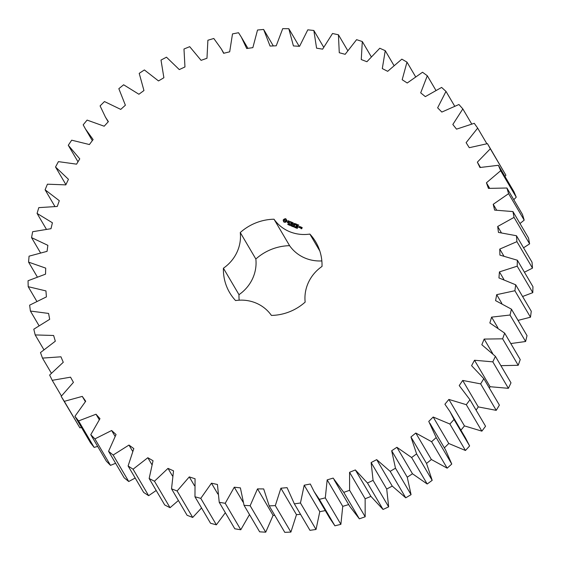 <?xml version="1.0" encoding="UTF-8"?>
<svg xmlns="http://www.w3.org/2000/svg" width="561" height="561" viewBox="0 0 561 561"><rect width="100%" height="100%" fill="white"/><g stroke="black" fill="none" stroke-linecap="round" stroke-linejoin="round"><path stroke-width="0.84" d="M489.353 388.072L490.083 386.711L508.392 388.324L492.81 361.852L495.412 356.354L481.829 344.742L484.171 339.068L502.635 338.823L504.655 333.115L489.858 322.982L491.597 317.126L510.026 315.03L511.443 309.174L495.58 300.626L496.702 294.658L514.9 290.731L515.692 284.792L498.946 277.926L499.43 271.896L517.2 266.187L517.368 260.227L499.907 255.108L499.76 249.091L516.912 241.651L516.457 235.739L498.463 232.422L497.684 226.483L514.037 217.388L512.957 211.581L494.627 210.102L493.217 204.302L508.603 193.657L506.913 188.012L488.442 188.391L486.422 182.788L500.671 170.705L498.378 165.292L479.964 167.515L477.355 162.171L490.321 148.777L487.46 143.644L469.291 147.697L466.114 142.669L477.663 128.111L474.262 123.315L456.535 129.149L452.832 124.486L462.832 108.911L458.926 104.507L441.83 112.067L437.636 107.824L445.988 91.401L441.619 87.425L425.329 96.625L420.694 92.846L427.307 75.749L422.524 72.25L407.216 83L402.181 79.718L406.984 62.124L401.837 59.15L387.672 71.324L382.3 68.582L385.246 50.679L379.783 48.246L366.915 61.724L361.256 59.55L362.308 41.535L356.593 39.67L345.155 54.312L339.272 52.727L338.423 34.775L332.519 33.506L322.624 49.151L316.579 48.169L313.837 30.483L307.8 29.824L299.574 46.304L293.424 45.939L288.817 28.709L282.716 28.653L276.229 45.799L270.051 46.058L263.628 29.453L257.527 30.021L252.857 47.643L246.707 48.519L241.377 37.222L238.537 32.727L232.499 33.898L229.687 51.815L223.636 53.302L221.364 49.003L213.804 38.485L207.893 40.245L206.974 58.267L201.083 60.35L189.702 46.668L183.98 49.01L184.962 66.941L179.296 69.592L166.477 57.187L161.007 60.083L163.882 77.741L158.497 80.931L144.373 69.943L139.212 73.351L143.953 90.545L138.904 94.248L123.637 84.781L118.834 88.68L125.384 105.223L120.734 109.395L104.472 101.555L100.089 105.896L105.489 117.207L108.385 121.625L104.178 126.218L87.102 120.089L83.175 124.83L85.468 128.988L93.119 139.57L89.402 144.542L71.689 140.187L68.274 145.271L79.76 158.861L76.569 164.163L58.414 161.631L55.532 167.003L68.449 179.31L65.819 184.878L47.412 184.19L45.097 189.8L59.305 200.691L57.264 206.462L38.793 207.633L37.075 213.425L52.418 222.773L50.988 228.699L32.65 231.714L31.549 237.619L47.867 245.332L47.068 251.342L29.06 256.167L28.576 262.12L45.707 268.123L45.532 274.154L28.05 280.738L28.197 286.685L45.946 290.907L46.409 296.895L29.635 305.17L30.406 311.039L48.59 313.438L49.684 319.321L33.793 329.195L35.189 334.931L53.611 335.485L55.329 341.193L40.483 352.567L42.482 358.107L60.953 356.803L63.267 362.287L49.641 375.036L52.222 380.323L70.539 377.174L73.435 382.371L61.163 396.368L64.298 401.339L82.271 396.389L85.707 401.241L74.922 416.325L78.582 420.932L96.022 414.228L99.97 418.681L90.777 434.705L94.921 438.898L111.639 430.511L116.057 434.53L108.568 451.31L113.147 455.048L128.974 445.062L133.813 448.597L128.097 465.967L133.069 469.206L147.824 457.727L153.034 460.742L149.156 478.512L154.464 481.226L167.998 468.379L173.524 470.84L171.526 488.827L177.115 490.973L189.288 476.899L195.067 478.778L194.969 496.787L200.782 498.357L211.462 483.196L217.437 484.48L219.232 502.319L225.213 503.287L234.281 487.207L240.389 487.874L244.063 505.356L250.143 505.713L257.513 488.883L263.684 488.933L269.203 505.875L275.311 505.615L280.9 488.21L287.071 487.642L294.378 503.862L300.458 502.993L304.202 485.202L310.31 484.017L314.062 491.527L319.321 499.339L325.303 497.873L327.175 479.879L333.15 478.098L343.774 492.362L349.594 490.307L349.566 472.306L355.351 469.936L367.469 483L373.072 480.377L371.144 462.559L376.676 459.634L390.161 471.345L395.484 468.19L391.676 450.742L396.893 447.292L411.613 457.531L416.599 453.87L410.947 436.977L415.799 433.036L431.591 441.703L436.185 437.58L428.758 421.416L433.19 417.026L449.88 424.025L454.038 419.481L449.95 411.543L444.908 404.229L448.877 399.432L466.296 404.684L469.971 399.762M508.392 388.324L510.994 382.826L495.412 356.354M490.083 386.711L474.501 360.246L492.81 361.852M500.896 365.667L518.217 365.288L520.236 359.58L504.655 333.115M510.805 343.556L525.608 341.502L527.017 335.646L511.443 309.174M518.041 320.387L530.475 317.203L531.274 311.264L515.692 284.792M522.586 296.503L532.782 292.653L532.95 286.699L517.368 260.227M524.423 272.211L532.494 268.123L532.031 262.204L516.457 235.739M523.553 247.801L529.619 243.86L528.532 238.046L512.957 211.581M519.998 223.544L524.184 220.129L522.487 214.484L506.913 188.012M513.778 199.681L516.253 197.177L513.96 191.757L498.378 165.292M504.949 176.449L505.903 175.249L487.46 143.644M61.163 396.368L79.872 427.812L81.513 427.524M74.922 416.325L90.503 442.797L94.157 447.405L97.663 446.395M90.777 434.705L106.359 461.177L110.503 465.371L115.615 463.288M108.568 451.31L124.149 477.783L128.728 481.52L135.194 478.028M128.097 465.967L143.672 492.439L148.644 495.679L156.196 490.489M149.156 478.512L164.731 504.984L170.046 507.698L178.398 500.51M171.526 488.827L187.101 515.293L192.696 517.445L201.539 507.957M194.969 496.787L210.543 523.259L216.364 524.823L225.347 512.705M219.232 502.319L234.814 528.792L240.788 529.759L249.498 514.584M244.063 505.356L259.645 531.828L265.725 532.186L273.088 515.356L274.792 515.37M269.203 505.875L284.785 532.347L290.893 532.087L296.481 514.682L300.528 514.311M309.96 530.334L294.048 503.308L309.96 530.334L316.032 529.465L319.784 511.674L325.892 510.489M314.062 491.527L329.644 517.992L334.903 525.811L340.885 524.346L342.75 506.352L348.732 504.563M334.075 479.746L349.657 506.211L359.356 518.834L365.176 516.779L365.141 498.778L370.933 496.408L383.051 509.465L388.654 506.849L386.718 489.031L392.251 486.099L405.743 497.817L411.066 494.662L407.258 477.208L412.475 473.757L427.194 484.003L432.18 480.342L426.528 463.449L431.381 459.508L447.166 468.169L451.766 464.045L445.518 449.796L429.936 423.324M444.333 447.888L448.772 443.499L465.462 450.49L469.62 445.946L465.532 438.015L449.95 411.543M460.49 430.694L464.459 425.904L481.871 431.15L485.553 426.234L469.971 399.769L459.235 385.582L462.699 380.442L480.658 383.885L483.813 378.647L471.591 365.681L474.501 360.246M476.086 410.161L478.281 406.907L496.233 410.357L499.388 405.119L483.813 378.647M321.846 260.914A38.548 36.619 -30.5 0 1 289.602 245.683A49.957 47.454 -30.5 0 0 255.844 259.014L240.269 232.542A49.957 47.454 -30.5 0 1 274.02 219.218A38.548 36.619 -30.5 0 0 309.861 234.077A49.957 47.454 -30.5 0 1 315.766 241.98A49.957 47.454 -30.5 0 1 322.021 266.433A38.548 36.619 -30.5 0 0 305.163 302.099A49.957 47.454 -30.5 0 1 271.412 315.422A38.548 36.619 -30.5 0 0 235.571 300.563A49.957 47.454 -30.5 0 1 229.666 292.66A49.957 47.454 -30.5 0 1 223.411 268.207A38.548 36.619 -30.5 0 0 240.269 232.542M255.844 259.014A38.548 36.619 -30.5 0 1 238.986 294.672A49.957 47.454 -30.5 0 0 239.168 300.198M285.177 218.636L283.291 219.793L283.642 221.883L284.89 222.394L286.369 221.812L286.952 220.578L285.837 218.776L283.754 219.33L283.179 220.529M288.529 224.365L287.737 224.449L288.382 224.498L288.2 223.72L288.754 223.937L288.151 223.902L288.592 224.47M287.814 224.309L288.333 224.688L288.326 224.323M289.483 224.351L288.578 224.863L288.999 223.986L289.504 224.337M290.402 224.568L289.988 225.445L289.792 224.428L289.315 225.164L289.728 224.288L289.953 225.242L290.402 224.568M290.773 225.249L290.353 225.199L290.773 225.249M291.72 225.634L291.355 226.006L290.871 225.522L291.608 225.045L291.832 225.396L291.264 225.136L291.019 225.662L291.72 225.634M291.005 225.852L291.271 225.129L291.958 225.361M291.019 225.662L291.552 225.69M287.926 220.887L287.66 221.448L288.67 222.373L288.165 222.71L287.372 222.191L287.632 222.745L288.691 222.878L288.957 222.31L288.081 221.097L289.238 221.56L288.501 220.81L287.737 221.518M289.665 221.546L290.198 221.77L289.497 223.516L290.409 221.854L291.103 222.016L289.665 221.546M291.538 222.072L290.633 223.986L291.86 224.372L290.843 223.825L291.145 223.18L292.05 223.425L291.25 222.969L291.552 222.324L292.667 222.668L291.538 222.072L290.661 224M293.045 225.662L292.512 226.49L292.54 225.627L291.881 226.23L292.064 225.256L292.029 226.111L292.554 225.459L292.512 226.321L293.108 225.767M294.006 226.062L293.592 226.939L293.676 226.462L292.919 226.658L293.333 225.781L293.284 226.174L294.006 226.062M294.378 226.742L293.957 226.693L294.378 226.742M295.254 226.693L294.925 227.38L294.462 227.184L294.791 226.497L295.31 226.798M294.644 227.394L295.135 226.588M295.773 227.724L295.128 227.577L295.878 227.107L295.549 226.742L295.998 227.156L295.303 227.528L295.773 227.724M295.549 226.742L296.005 226.946M296.545 228.047L295.899 227.899L296.65 227.429L296.32 227.065L296.769 227.471L296.075 227.85L296.545 228.047M296.32 227.065L296.776 227.268M297.456 228.131L297.162 228.418L296.741 227.948L297.463 227.493L297.456 228.131M294.623 223.411L293.417 224.253L294.735 223.39L293.852 225.305M293.417 224.253L293.052 222.822L292.309 224.68L293.087 223.306L293.27 224.568L294.399 223.846L293.775 225.157M296.46 224.105L295.233 223.727L294.49 225.585L294.995 224.779L295.906 225.024L295.1 224.561L295.402 223.923L296.46 224.105M297.014 224.337L296.103 226.258L297.014 224.337M298.754 225.059L297.533 224.68L296.776 226.532L298.01 226.917L296.986 226.371L297.288 225.725L298.2 225.978L297.393 225.515L297.695 224.877L298.754 225.059M298.613 226.868L298.347 227.114L298.711 227.009M299.833 227.675L300.24 226.819L299.553 226.413L298.992 227.331L299.833 227.675M300.591 226.84L300.086 227.906L301.208 227.38L300.591 226.84M301.53 227.233L301.131 227.815L301.706 228.18L300.892 228.586L301.671 228.79L302.218 227.64L301.53 227.233L301.208 227.976M492.698 353.549L484.171 339.068M518.217 365.288L502.635 338.823M496.233 410.357L480.658 383.885M478.281 406.907L462.699 380.442M497.873 327.785L491.597 317.126M525.608 341.502L510.026 315.03M481.871 431.15L466.296 404.684M464.459 425.904L448.877 399.432M501.836 303.382L496.702 294.658M469.62 445.946L454.038 419.481M530.475 317.203L514.9 290.731M465.462 450.49L449.88 424.025M448.772 443.499L433.19 417.026M503.862 279.42L499.43 271.896M451.766 464.045L436.185 437.58M532.782 292.653L517.2 266.187M447.166 468.169L431.591 441.703M431.381 459.508L415.799 433.036M426.528 463.449L410.947 436.977M503.715 255.802L499.76 249.091M432.18 480.342L416.599 453.87M532.494 268.123L516.912 241.651M427.194 484.003L411.613 457.531M412.475 473.757L396.893 447.292M407.258 477.208L391.676 450.742M501.296 232.619L497.684 226.483M411.066 494.662L395.484 468.19M529.619 243.86L514.037 217.388M405.743 497.817L390.161 471.345M392.251 486.099L376.676 459.634M386.718 489.031L371.144 462.559M496.59 210.024L493.217 204.302M388.654 506.849L373.072 480.377M524.184 220.129L508.603 193.657M383.051 509.465L367.469 483M370.933 496.408L355.351 469.936M365.141 498.778L349.566 472.306M489.613 188.215L486.422 182.788M365.176 516.779L349.594 490.307M516.253 197.177L500.671 170.705M359.356 518.834L343.774 492.362M342.75 506.352L327.175 479.879M480.426 167.395L477.355 162.171M340.885 524.346L325.303 497.873M505.903 175.249L490.321 148.777M334.903 525.811L319.321 499.339M319.784 511.674L304.202 485.202M316.032 529.465L300.458 502.993M486.85 143.714L477.663 128.111M296.481 514.682L280.9 488.21M290.893 532.087L275.311 505.615M471.661 123.911L462.832 108.911M273.088 515.356L257.513 488.883M265.725 532.186L250.143 505.713M454.592 106.008L445.988 91.401M243.039 502.088L234.281 487.207M240.788 529.759L225.213 503.287M435.799 90.174L427.307 75.749M217.836 494.024L211.462 483.196M216.364 524.823L200.782 498.357M415.477 76.555L406.984 62.124M194.478 485.721L189.288 476.899M192.696 517.445L177.115 490.973M393.85 65.3L385.246 50.679M172.465 475.966L167.998 468.379M170.046 507.698L154.464 481.226M371.144 56.549L362.308 41.535M151.8 464.487L147.824 457.727M148.644 495.679L133.069 469.206M347.631 50.427L338.423 34.775M132.599 451.233L128.974 445.062M128.728 481.52L113.147 455.048M323.613 47.096L313.837 30.483M115.026 436.255L111.639 430.511M110.503 465.371L94.921 438.898M299.16 46.275L288.817 28.709M99.227 419.67L96.022 414.228M94.157 447.405L78.582 420.932M273.319 45.918L263.628 29.453M85.349 401.62L82.271 396.389M79.872 427.812L64.298 401.339M61.437 395.975L52.222 380.323M51.324 373.135L42.482 358.107M43.8 349.566L35.189 334.931M38.898 325.471L30.406 311.039M36.682 301.103L28.197 286.685M37.173 276.72L28.576 262.12M40.364 252.597L31.549 237.619M46.254 229.028L37.075 213.425M78 161.792L68.274 145.271M54.831 206.343L45.097 189.8M65.925 184.66L55.532 167.003M289.602 245.683L274.02 219.218M238.986 294.672L223.411 268.207M319.812 250.977L309.861 234.077M283.396 220.746L283.712 221.932M288.066 224.148L288.817 224.042M288.999 223.986L289.364 224.155M288.677 224.898L289.062 224.091M289.953 225.242L290.353 224.624M289.897 225.41L289.792 224.428M289.406 225.206L289.792 224.393M288.501 220.81L287.989 220.992M288.67 222.373L288.221 222.815L287.407 222.444M288.985 221.006L288.564 220.915M287.947 221.385L288.936 222.345M290.198 221.77L289.518 223.509M291.075 221.96L289.827 221.441M292.646 222.605L291.601 222.177M291.25 222.969L292.029 223.369M291.839 224.316L290.843 223.825M292.456 226.469L292.54 225.627M291.958 226.265L292.127 225.361M293.571 226.932L293.676 226.462M293.284 226.174L293.789 226.462M293.01 226.7L293.396 225.887M295.303 227.528L295.745 227.794M296.075 227.85L296.517 228.11M293.284 222.878L292.33 224.673M294.399 223.846L293.838 225.263M293.087 223.306L293.263 224.561M296.496 224.204L295.296 223.832L294.511 225.578M295.1 224.561L295.878 224.968M297.05 224.449L296.124 226.244M298.789 225.157L297.589 224.786L296.804 226.546M297.393 225.515L298.172 225.922M297.982 226.861L296.986 226.371M300.219 226.763L299.462 226.574L299.076 227.486M300.633 226.953L300.1 227.899M300.577 227.128L300.976 227.002M302.197 227.584L301.594 227.338M301.706 228.18L301.573 228.706L301.096 228.425M285.991 220.27L285.416 221.483L284.139 220.873L284.708 219.66L285.991 220.27M289.385 224.547L289.069 224.134L288.901 224.484L289.385 224.386M294.883 227.268L295.17 226.749L294.749 226.714L294.791 227.31L295.17 226.749M297.274 228.131L297.393 227.633L296.867 227.885L297.274 228.131L297.393 227.633M300.037 226.939L299.735 227.591L299.258 227.31L299.56 226.665L300.037 226.939M302.014 227.759L301.39 227.794L302.014 227.759M285.928 220.164L286.047 220.62M285.984 220.515L285.956 220.978M285.893 220.873L285.731 221.286M288.901 224.484L289.329 224.442M299.974 226.833L299.735 227.591M299.672 227.486L299.258 227.31M301.951 227.654L301.867 228.075M301.804 227.969L301.39 227.794M241.377 37.222L247.92 48.344M221.364 49.003L223.86 53.246M105.489 117.207L108.203 121.821M85.468 128.988L92.327 140.629"/></g></svg>
